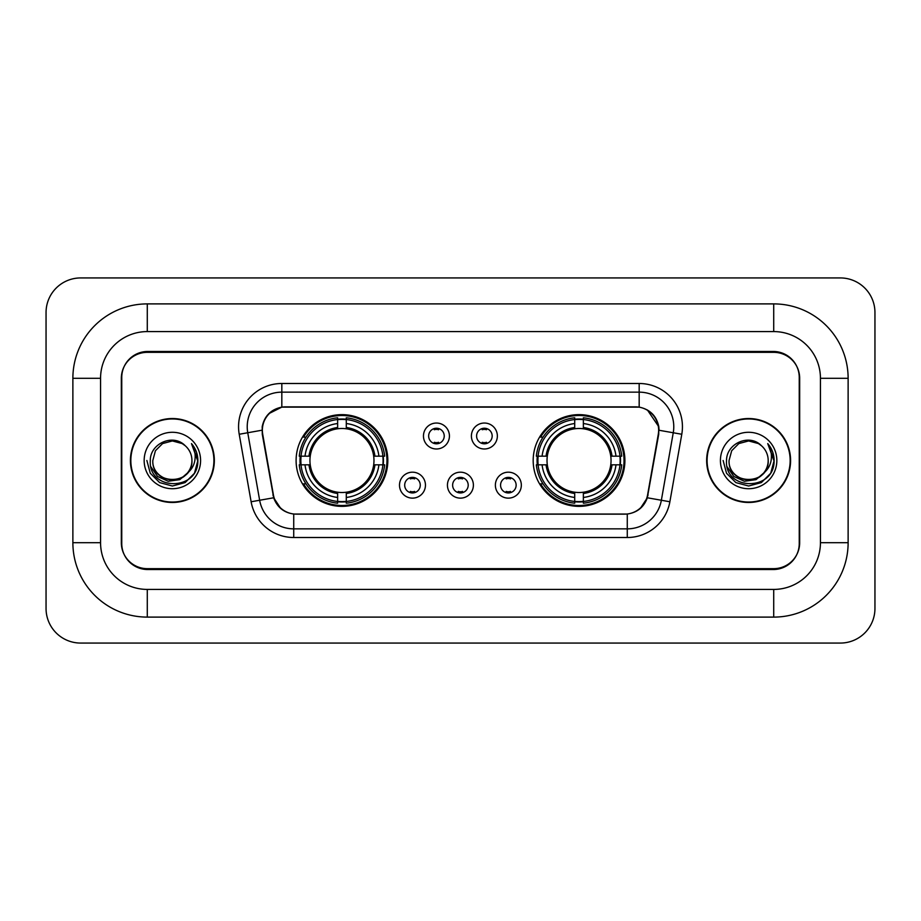 <?xml version="1.0" encoding="UTF-8"?>
<svg xmlns="http://www.w3.org/2000/svg" width="921" height="921" viewBox="0 0 921 921"><rect width="100%" height="100%" fill="white"/><g stroke="black" fill="none" stroke-linecap="round" stroke-linejoin="round"><path stroke-width="1.38" d="M533.178 460.5A45.854 45.854 0 0 0 579.033 506.354A45.854 45.854 0 0 0 624.899 460.5A45.854 45.854 0 0 0 579.033 414.646A45.854 45.854 0 0 0 533.178 460.5M296.101 460.5A45.854 45.854 0 0 0 341.967 506.354A45.854 45.854 0 0 0 387.822 460.5A45.854 45.854 0 0 0 341.967 414.646A45.854 45.854 0 0 0 296.101 460.5M425.456 485.16A12.975 12.975 0 0 1 412.481 498.134A12.975 12.975 0 0 1 399.495 485.16A12.975 12.975 0 0 1 412.481 472.185A12.975 12.975 0 0 1 425.456 485.16M404.687 485.16A7.782 7.782 0 0 0 412.481 492.942A7.782 7.782 0 0 0 420.264 485.16A7.782 7.782 0 0 0 412.481 477.377A7.782 7.782 0 0 0 404.687 485.16M473.394 485.16A12.975 12.975 0 0 1 460.408 498.134A12.975 12.975 0 0 1 447.433 485.16A12.975 12.975 0 0 1 460.408 472.185A12.975 12.975 0 0 1 473.394 485.16M452.625 485.16A7.782 7.782 0 0 0 460.408 492.942A7.782 7.782 0 0 0 468.202 485.16A7.782 7.782 0 0 0 460.408 477.377A7.782 7.782 0 0 0 452.625 485.16M521.332 485.16A12.975 12.975 0 0 1 508.346 498.134A12.975 12.975 0 0 1 495.371 485.16A12.975 12.975 0 0 1 508.346 472.185A12.975 12.975 0 0 1 521.332 485.16M500.564 485.16A7.782 7.782 0 0 0 508.346 492.942A7.782 7.782 0 0 0 516.14 485.16A7.782 7.782 0 0 0 508.346 477.377A7.782 7.782 0 0 0 500.564 485.16M449.425 436.013A12.975 12.975 0 0 1 436.45 448.988A12.975 12.975 0 0 1 423.464 436.013A12.975 12.975 0 0 1 436.45 423.038A12.975 12.975 0 0 1 449.425 436.013M428.656 436.013A7.782 7.782 0 0 0 436.45 443.795A7.782 7.782 0 0 0 444.233 436.013A7.782 7.782 0 0 0 436.45 428.23A7.782 7.782 0 0 0 428.656 436.013M497.363 436.013A12.975 12.975 0 0 1 484.377 448.988A12.975 12.975 0 0 1 471.402 436.013A12.975 12.975 0 0 1 484.377 423.038A12.975 12.975 0 0 1 497.363 436.013M476.594 436.013A7.782 7.782 0 0 0 484.377 443.795A7.782 7.782 0 0 0 492.171 436.013A7.782 7.782 0 0 0 484.377 428.23A7.782 7.782 0 0 0 476.594 436.013M262.715 434.275A23.359 23.359 0 0 1 285.717 406.852L635.283 406.852A23.359 23.359 0 0 1 658.285 434.275L647.601 494.842A23.359 23.359 0 0 1 624.599 514.148L296.401 514.148A23.359 23.359 0 0 1 273.399 494.842L262.715 434.275M300.223 464.829A41.963 41.963 0 0 1 300.223 456.171M537.3 464.829A41.963 41.963 0 0 1 537.3 456.171M773.721 303.895A74.405 74.405 0 0 1 848.126 378.301A74.405 74.405 0 0 0 773.721 303.895L147.279 303.895A74.405 74.405 0 0 0 72.874 378.301A74.405 74.405 0 0 1 147.279 303.895L147.279 331.583L773.721 331.583L147.279 331.583A46.718 46.718 0 0 0 100.562 378.301L100.562 542.699A46.718 46.718 0 0 0 147.279 589.417L773.721 589.417L147.279 589.417L147.279 617.105L773.721 617.105A74.405 74.405 0 0 0 848.126 542.699L848.126 378.301L820.438 378.301A46.718 46.718 0 0 0 773.721 331.583L773.721 303.895M773.721 352.34L147.279 352.34A25.961 25.961 0 0 0 121.33 378.301L121.33 542.699A25.961 25.961 0 0 0 147.279 568.66L773.721 568.66A25.961 25.961 0 0 0 799.67 542.699L799.67 378.301A25.961 25.961 0 0 0 773.721 352.34M848.126 542.699L820.438 542.699L820.438 378.301L820.438 542.699A46.718 46.718 0 0 1 773.721 589.417L773.721 617.105M874.95 312.541A34.607 34.607 0 0 0 840.343 277.935L80.657 277.935A34.607 34.607 0 0 0 46.05 312.541L46.05 608.459A34.607 34.607 0 0 0 80.657 643.065L840.343 643.065A34.607 34.607 0 0 0 874.95 608.459L874.95 312.541M72.874 542.699L100.562 542.699L100.562 378.301L72.874 378.301L72.874 542.699A74.405 74.405 0 0 0 147.279 617.105M130.414 460.5A41.963 41.963 0 0 0 172.377 502.463A41.963 41.963 0 0 0 214.34 460.5A41.963 41.963 0 0 0 172.377 418.537A41.963 41.963 0 0 0 130.414 460.5M706.66 460.5A41.963 41.963 0 0 0 748.623 502.463A41.963 41.963 0 0 0 790.586 460.5A41.963 41.963 0 0 0 748.623 418.537A41.963 41.963 0 0 0 706.66 460.5M262.186 426.757C264.431 415.935 270.97 409.385 281.826 407.117L639.174 407.117C650.007 409.373 656.558 415.924 658.814 426.757L658.722 434.275L647.325 497.777C643.906 507.195 637.217 512.606 627.27 514.033L293.73 514.033C283.806 512.629 277.117 507.206 273.675 497.777L262.278 434.275L262.186 426.757M268.828 413.644L281.826 407.117L281.826 392.15L639.174 392.15A34.607 34.607 0 0 1 673.251 432.766L661.359 500.253A34.607 34.607 0 0 1 627.27 528.85L293.73 528.85A34.607 34.607 0 0 1 259.641 500.253L247.749 432.766A34.607 34.607 0 0 1 281.826 392.15L281.826 383.493L639.174 383.493L639.174 407.117M647.394 409.983L658.814 426.757L659.068 430.268L681.782 434.263L669.878 501.761A43.264 43.264 0 0 1 627.27 537.507L293.73 537.507A43.264 43.264 0 0 1 251.122 501.761L239.218 434.263A43.264 43.264 0 0 1 281.826 383.493M295.963 514.148L293.73 514.033L293.73 537.507M627.27 537.507L627.27 514.033L625.037 514.148M673.251 432.766L661.359 500.253L647.325 497.777L640.337 508.427M280.813 508.565L273.675 497.777L251.122 501.761M648.039 494.842L647.9 495.579M273.1 495.579L272.961 494.842M239.218 434.263L261.932 430.222M799.244 377.437A25.961 25.961 0 0 0 773.283 351.477L147.717 351.477A25.961 25.961 0 0 0 121.756 377.437L121.756 543.563A25.961 25.961 0 0 0 147.717 569.523L773.283 569.523A25.961 25.961 0 0 0 799.244 543.563L799.244 377.437L799.244 543.563M121.756 377.437L121.756 543.563M213.902 460.5A41.537 41.537 0 0 0 172.377 418.963A41.537 41.537 0 0 0 130.84 460.5A41.537 41.537 0 0 0 172.377 502.037A41.537 41.537 0 0 0 213.902 460.5M187.366 473.072C176.982 487.105 151.792 478.126 152.817 460.5C151.62 485.735 193.134 485.735 191.936 460.5C193.134 485.735 151.62 485.735 152.817 460.5L155.43 450.726L162.591 443.565L172.377 440.94L182.151 443.565L185.19 445.718C173.183 433.146 150.077 443.508 150.296 460.5C148.097 490.697 197.048 491.48 197.842 461.962L197.877 460.5C197.808 454.088 195.678 448.446 191.476 443.6C194.665 448.838 195.793 454.467 194.849 460.5C193.94 465.635 191.441 469.825 187.366 473.072A19.56 19.56 0 0 0 191.936 460.5C193.134 485.735 151.62 485.735 152.817 460.5L155.43 450.726L162.591 443.565M191.936 460.5A19.56 19.56 0 0 0 185.19 445.718M188.609 472.024L179.779 479.657L168.209 481.269L157.56 476.456L150.906 466.843M144.16 460.5A28.217 28.217 0 0 0 172.377 488.717A28.217 28.217 0 0 0 200.582 460.5A28.217 28.217 0 0 0 172.377 432.283A28.217 28.217 0 0 0 144.16 460.5M191.476 443.6L197.877 461.237L196.68 452.775L197.877 461.237L196.68 452.775L197.877 461.237L191.672 443.818L197.877 461.237L191.672 443.818L197.877 460.5L194.469 473.256L185.133 482.592L172.377 486.012L159.621 482.592L150.284 473.256L146.865 460.5M191.672 443.818L197.877 461.26M790.16 460.5A41.537 41.537 0 0 0 748.623 418.963A41.537 41.537 0 0 0 707.098 460.5A41.537 41.537 0 0 0 748.623 502.037A41.537 41.537 0 0 0 790.16 460.5M768.183 460.5C769.38 485.735 727.866 485.735 729.064 460.5L731.688 450.726L738.849 443.565L748.623 440.94L758.409 443.565L761.437 445.718C749.429 433.146 726.324 443.508 726.542 460.5C724.343 490.697 773.295 491.48 774.089 461.962L774.135 460.5C774.054 454.088 771.925 448.446 767.734 443.6C770.923 448.838 772.04 454.467 771.107 460.5C770.186 465.635 767.688 469.825 763.613 473.072A19.56 19.56 0 0 0 768.183 460.5C769.38 485.735 727.866 485.735 729.064 460.5L731.688 450.726L738.849 443.565L748.623 440.94L758.409 443.565L761.437 445.718A19.56 19.56 0 0 1 768.183 460.5C769.38 485.735 727.866 485.735 729.064 460.5C728.051 478.126 753.228 487.105 763.613 473.072M764.856 472.024L756.026 479.657L744.456 481.269L733.807 476.456L727.153 466.843M720.418 460.5A28.217 28.217 0 0 0 748.623 488.717A28.217 28.217 0 0 0 776.84 460.5A28.217 28.217 0 0 0 748.623 432.283A28.217 28.217 0 0 0 720.418 460.5M767.734 443.6L774.124 461.237L772.938 452.775L774.124 461.237L772.938 452.775L774.124 461.237L767.918 443.818L774.124 461.237L767.918 443.818L774.135 460.5L770.716 473.256L761.379 482.592L748.623 486.012L735.867 482.592L726.531 473.256L723.123 460.5M767.918 443.818L774.124 461.26M438.615 429.739L438.615 428.53L438.615 429.739A6.643 6.643 0 0 0 434.286 429.739L434.286 428.53M438.615 442.287L438.615 443.496L438.615 442.287A6.643 6.643 0 0 1 434.286 442.287L434.286 443.496M486.541 429.739L486.541 428.53L486.541 429.739A6.643 6.643 0 0 0 482.213 429.739L482.213 428.53M486.541 442.287L486.541 443.496L486.541 442.287A6.643 6.643 0 0 1 482.213 442.287L482.213 443.496M410.317 492.643L410.317 491.434A6.643 6.643 0 0 0 414.646 491.434L414.646 492.643M414.646 477.677L414.646 478.885A6.643 6.643 0 0 0 410.317 478.885L410.317 477.677M458.255 492.643L458.255 491.434A6.643 6.643 0 0 0 462.572 491.434L462.572 492.643M462.572 477.677L462.572 478.885A6.643 6.643 0 0 0 458.255 478.885L458.255 477.677M506.182 492.643L506.182 491.434A6.643 6.643 0 0 0 510.51 491.434L510.51 492.643M510.51 477.677L510.51 478.885A6.643 6.643 0 0 0 506.182 478.885L506.182 477.677M346.284 501.461L346.284 503.2A42.919 42.919 0 0 0 384.656 464.829L382.917 464.829A41.18 41.18 0 0 1 346.284 501.461L346.284 497.455A37.208 37.208 0 0 0 378.911 464.829L373.684 464.829A32.016 32.016 0 0 0 346.284 428.783L346.284 419.539A41.18 41.18 0 0 1 382.917 456.171L384.656 456.171A42.919 42.919 0 0 0 346.284 417.8L346.284 419.539M301.006 464.829L299.267 464.829A42.919 42.919 0 0 0 337.639 503.2L337.639 501.461A41.18 41.18 0 0 1 301.006 464.829L305.012 464.829A37.208 37.208 0 0 0 337.639 497.455L337.639 492.217A32.016 32.016 0 0 0 373.684 464.829L374.962 464.829A33.283 33.283 0 0 1 346.284 493.495L346.284 497.455M337.639 419.539L337.639 417.8A42.919 42.919 0 0 0 299.267 456.171L301.006 456.171A41.18 41.18 0 0 1 337.639 419.539L337.639 423.545A37.208 37.208 0 0 0 305.012 456.171L310.239 456.171A32.016 32.016 0 0 0 337.639 492.217L337.639 493.495A33.283 33.283 0 0 1 308.961 464.829L305.012 464.829M301.086 464.829A41.1 41.1 0 0 1 301.086 456.171M346.284 419.631A41.1 41.1 0 0 0 337.639 419.631M382.837 456.171A41.1 41.1 0 0 1 382.837 464.829M382.917 456.171L378.911 456.171A37.208 37.208 0 0 0 346.284 423.545M378.911 464.829L382.917 464.829M337.639 497.455L337.639 501.461M373.684 456.171L378.911 456.171M346.284 492.275L346.284 493.495M337.639 492.217A32.016 32.016 0 0 1 310.239 464.829L308.961 464.829M346.284 501.369A41.1 41.1 0 0 1 337.639 501.369M305.012 456.171L301.006 456.171M337.639 428.726L337.639 423.545M346.284 428.783A32.016 32.016 0 0 0 310.239 456.171L308.961 456.171A33.283 33.283 0 0 1 337.639 427.505M346.284 428.726L346.284 427.505A33.283 33.283 0 0 1 374.962 456.171M305.956 437.141L303.516 437.141A44.991 44.991 0 0 1 386.958 460.5A44.991 44.991 0 0 1 303.516 483.859L305.956 483.859M583.361 501.461L583.361 503.2A42.919 42.919 0 0 0 621.733 464.829L619.994 464.829A41.18 41.18 0 0 1 583.361 501.461L583.361 497.455A37.208 37.208 0 0 0 615.988 464.829L610.761 464.829A32.016 32.016 0 0 0 583.361 428.783L583.361 419.539A41.18 41.18 0 0 1 619.994 456.171L621.733 456.171A42.919 42.919 0 0 0 583.361 417.8L583.361 419.539M538.083 464.829L536.344 464.829A42.919 42.919 0 0 0 574.716 503.2L574.716 501.461A41.18 41.18 0 0 1 538.083 464.829L542.089 464.829A37.208 37.208 0 0 0 574.716 497.455L574.716 492.217A32.016 32.016 0 0 0 610.761 464.829L612.039 464.829A33.283 33.283 0 0 1 583.361 493.495L583.361 497.455M574.716 419.539L574.716 417.8A42.919 42.919 0 0 0 536.344 456.171L538.083 456.171A41.18 41.18 0 0 1 574.716 419.539L574.716 423.545A37.208 37.208 0 0 0 542.089 456.171L547.316 456.171A32.016 32.016 0 0 0 574.716 492.217L574.716 493.495A33.283 33.283 0 0 1 546.038 464.829L542.089 464.829M538.163 464.829A41.1 41.1 0 0 1 538.163 456.171M583.361 419.631A41.1 41.1 0 0 0 574.716 419.631M619.914 456.171A41.1 41.1 0 0 1 619.914 464.829M619.994 456.171L615.988 456.171A37.208 37.208 0 0 0 583.361 423.545M615.988 464.829L619.994 464.829M574.716 497.455L574.716 501.461M610.761 456.171L615.988 456.171M583.361 492.275L583.361 493.495M574.716 492.217A32.016 32.016 0 0 1 547.316 464.829L546.038 464.829M583.361 501.369A41.1 41.1 0 0 1 574.716 501.369M542.089 456.171L538.083 456.171M574.716 428.726L574.716 423.545M583.361 428.783A32.016 32.016 0 0 0 547.316 456.171L546.038 456.171A33.283 33.283 0 0 1 574.716 427.505M583.361 428.726L583.361 427.505A33.283 33.283 0 0 1 612.039 456.171M543.033 437.141L540.581 437.141A44.991 44.991 0 0 1 624.035 460.5A44.991 44.991 0 0 1 540.581 483.859L543.033 483.859M639.174 383.493A43.264 43.264 0 0 1 681.782 434.263M247.749 432.766A34.607 34.607 0 0 1 247.219 426.757M661.359 500.253L669.878 501.761M346.284 492.217A32.016 32.016 0 0 0 373.684 464.829M337.639 501.761A41.491 41.491 0 0 0 346.284 501.761M383.217 464.829A41.491 41.491 0 0 0 383.217 456.171M346.284 419.239A41.491 41.491 0 0 0 337.639 419.239M583.361 492.217A32.016 32.016 0 0 0 610.761 464.829M574.716 501.761A41.491 41.491 0 0 0 583.361 501.761M620.293 464.829A41.491 41.491 0 0 0 620.293 456.171M583.361 419.239A41.491 41.491 0 0 0 574.716 419.239"/></g></svg>
